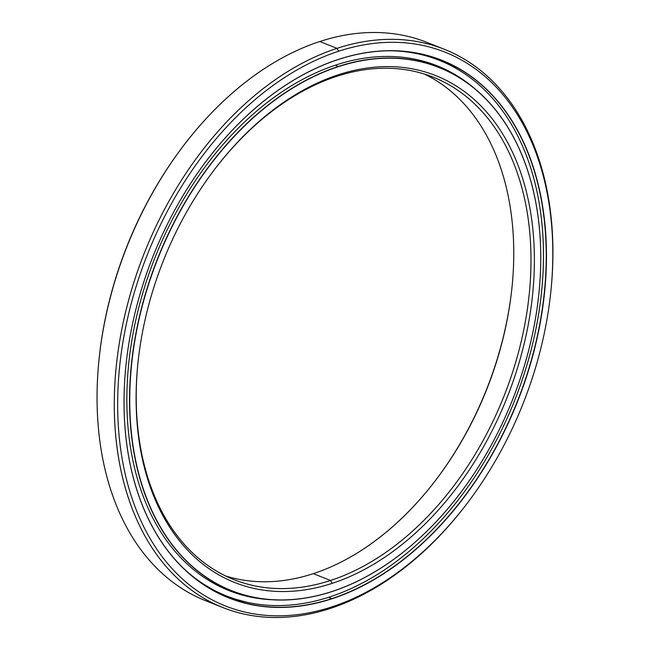 <?xml version="1.0" encoding="UTF-8"?>
<svg xmlns="http://www.w3.org/2000/svg" width="650" height="650" viewBox="0 0 650 650"><rect width="100%" height="100%" fill="white"/><g stroke="black" fill="none" stroke-linecap="round" stroke-linejoin="round"><path stroke-width="0.97" d="M416.577 59.532A281.531 190.978 -68.4 0 1 437.743 67.015A281.531 190.978 111.6 0 0 431.884 64.529A281.531 190.978 111.6 0 0 416.577 59.532M231.416 590.753A281.531 190.978 -68.4 0 1 137.085 327.381A281.531 190.978 -68.4 0 1 338.349 66.462A281.531 190.978 111.6 0 0 129.545 396.207A281.531 190.978 111.6 0 0 331.931 591.589A281.531 190.978 -68.4 0 1 231.416 590.753L224.437 587.99A281.531 190.978 -68.4 0 1 209.861 581.141A281.531 190.978 111.6 0 0 224.437 587.99L209.861 581.141M538.907 293.467A281.531 190.978 111.6 0 0 538.915 293.442A281.531 190.978 111.6 0 0 338.349 66.462L335.254 65.236L338.349 66.462A281.531 190.978 -68.4 0 1 438.864 67.291A281.531 190.978 -68.4 0 1 538.907 293.442M331.931 591.589L332.036 591.492A281.385 190.881 -68.4 0 1 129.756 396.216A281.385 190.881 -68.4 0 1 338.447 66.641A281.385 190.881 111.6 0 0 129.756 396.216A281.385 190.881 111.6 0 0 332.036 591.492A281.385 190.881 111.6 0 0 540.735 261.918A281.385 190.881 111.6 0 0 338.447 66.641A281.385 190.881 -68.4 0 1 538.907 293.499A281.385 190.881 -68.4 0 1 459.249 494.488A281.385 190.881 -68.4 0 1 332.036 591.492L331.931 591.589A281.531 190.978 111.6 0 0 459.217 494.536A281.531 190.978 111.6 0 0 459.233 494.512A281.531 190.978 -68.4 0 1 331.931 591.589M330.525 580.474L332.134 583.367A272.675 184.974 111.6 0 0 534.373 263.998A272.675 184.974 111.6 0 0 338.349 74.766L336.684 76.351A270.27 183.341 -68.4 0 1 530.977 263.916A270.27 183.341 -68.4 0 1 330.525 580.474A270.27 183.341 111.6 0 0 523.738 329.989A270.27 183.341 111.6 0 0 433.176 77.155A270.27 183.341 111.6 0 0 336.684 76.351A270.27 183.341 111.6 0 0 214.784 169.146A270.27 183.341 -68.4 0 1 336.684 76.351L338.349 74.766A272.675 184.974 111.6 0 0 215.077 168.764A272.675 184.974 111.6 0 0 137.889 363.529A272.675 184.974 111.6 0 0 332.134 583.367L330.525 580.474L313.292 573.649L330.525 580.474A270.27 183.341 -68.4 0 1 137.938 363.049A270.27 183.341 111.6 0 0 234.024 579.678A270.27 183.341 111.6 0 0 330.525 580.474M424.434 74.059A270.27 183.341 -68.4 0 1 505.107 329.737A270.27 183.341 -68.4 0 1 313.292 573.649A270.27 183.341 111.6 0 0 435.484 480.48A270.27 183.341 111.6 0 0 511.989 287.422A270.27 183.341 111.6 0 0 424.434 74.059M512.038 286.951A272.675 184.974 -68.4 0 1 435.191 480.854A272.675 184.974 111.6 0 0 512.038 286.951M225.542 575.941A270.27 183.341 111.6 0 0 313.292 573.649A270.27 183.341 -68.4 0 1 225.542 575.941M332.134 583.367A272.675 184.974 -68.4 0 1 136.118 394.136A272.675 184.974 -68.4 0 1 338.349 74.766A272.675 184.974 -68.4 0 1 534.373 263.998A272.675 184.974 -68.4 0 1 332.134 583.367M225.176 596.302A289.039 196.072 111.6 0 0 245.57 601.941A289.039 196.072 -68.4 0 1 225.176 596.302L245.57 601.941M456.844 68.835A289.039 196.072 111.6 0 0 435.752 57.988A289.039 196.072 -68.4 0 1 456.844 68.835M214.459 603.891A300.3 203.71 -68.4 0 1 99.019 359.539A300.3 203.71 -68.4 0 1 184.031 145.039A300.3 203.71 -68.4 0 1 319.792 41.519A300.3 203.71 111.6 0 0 105.113 319.832A300.3 203.71 111.6 0 0 205.733 600.762L222.966 607.596A300.3 203.71 -68.4 0 1 122.346 326.666A300.3 203.71 -68.4 0 1 337.025 48.344L319.792 41.519L337.025 48.344A300.3 203.71 111.6 0 0 114.294 400.075A300.3 203.71 111.6 0 0 330.184 608.481A300.3 203.71 -68.4 0 1 222.966 607.596M99.068 359.068A297.903 202.085 -68.4 0 1 183.739 145.421A297.903 202.085 111.6 0 0 183.446 145.803A297.903 202.085 111.6 0 0 99.117 358.589L99.019 359.539M466.237 504.579A300.3 203.71 -68.4 0 1 330.184 608.481L331.849 606.889A297.903 202.085 -68.4 0 1 117.691 400.156A297.903 202.085 -68.4 0 1 338.642 51.236L337.025 48.344L338.642 51.236A297.903 202.085 111.6 0 0 117.691 400.156A297.903 202.085 111.6 0 0 331.849 606.889A297.903 202.085 111.6 0 0 552.793 257.977A297.903 202.085 111.6 0 0 338.642 51.236A297.903 202.085 -68.4 0 1 550.859 291.411A297.903 202.085 -68.4 0 1 466.529 504.197A297.903 202.085 -68.4 0 1 331.849 606.889L330.184 608.481A300.3 203.71 111.6 0 0 465.952 504.961L466.529 504.197M331.849 598.593L331.947 598.772A289.193 196.178 111.6 0 0 546.439 260.049A289.193 196.178 111.6 0 0 338.536 59.361L338.439 59.459A289.039 196.072 -68.4 0 1 546.227 260.049A289.039 196.072 -68.4 0 1 331.849 598.593A289.039 196.072 111.6 0 0 538.476 330.712A289.039 196.072 111.6 0 0 441.634 60.312A289.039 196.072 111.6 0 0 338.439 59.459A289.039 196.072 111.6 0 0 207.781 159.079A289.039 196.072 -68.4 0 1 338.439 59.459L338.536 59.361A289.193 196.178 111.6 0 0 207.797 159.055A289.193 196.178 111.6 0 0 125.929 365.617A289.193 196.178 111.6 0 0 331.947 598.772L328.591 597.301L331.849 598.593A289.039 196.072 -68.4 0 1 125.938 365.584A289.039 196.072 111.6 0 0 228.654 597.732A289.039 196.072 111.6 0 0 331.849 598.593M331.947 598.772A289.193 196.178 -68.4 0 1 124.053 398.076A289.193 196.178 -68.4 0 1 338.536 59.361A289.193 196.178 -68.4 0 1 546.439 260.049A289.193 196.178 -68.4 0 1 331.947 598.772M550.859 291.411L550.956 290.461A300.3 203.71 111.6 0 0 337.025 48.344A300.3 203.71 -68.4 0 1 444.243 49.238A300.3 203.71 -68.4 0 1 550.908 290.932M435.516 46.109A300.3 203.71 111.6 0 0 427.009 42.404A300.3 203.71 111.6 0 0 319.792 41.519A300.3 203.71 -68.4 0 1 435.516 46.109M329.729 596.928A288.169 195.479 -68.4 0 1 226.842 596.074A288.169 195.479 -68.4 0 1 184.47 569.286A288.169 195.479 111.6 0 0 329.729 596.928A288.169 195.479 111.6 0 0 541.279 294.613A288.169 195.479 111.6 0 0 389.959 50.773A288.169 195.479 -68.4 0 1 439.181 60.279A288.169 195.479 -68.4 0 1 535.73 329.859A288.169 195.479 -68.4 0 1 329.729 596.928M233.155 591.947L235.268 592.459M213.143 590.314L211.258 589.241M474.801 88.701A282.287 191.49 111.6 0 0 437.011 65.748A282.287 191.49 111.6 0 0 336.229 64.919A282.287 191.49 111.6 0 0 134.428 326.536A282.287 191.49 111.6 0 0 229.003 590.606A282.287 191.49 111.6 0 0 272.261 599.779A282.287 191.49 -68.4 0 1 129.382 357.679A282.287 191.49 -68.4 0 1 336.229 64.919A282.287 191.49 -68.4 0 1 474.801 88.701M434.468 64.976C437.548 66.146 437.71 66.146 434.972 64.959M431.884 64.529L438.864 67.291M184.031 145.039L183.446 145.803M427.009 42.404L444.243 49.238M434.882 58.573L439.181 60.279"/></g></svg>
